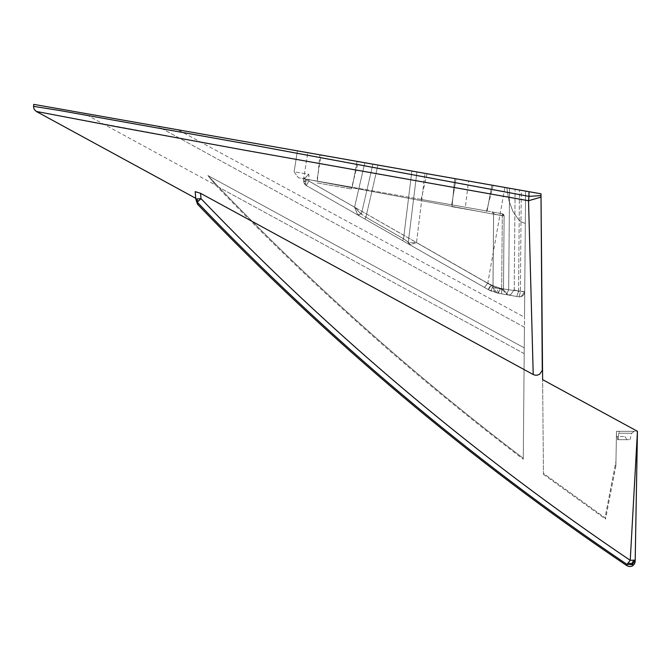 <?xml version="1.0" encoding="UTF-8"?>
<svg xmlns="http://www.w3.org/2000/svg" width="671" height="671" viewBox="0 0 671 671"><rect width="100%" height="100%" fill="white"/><g stroke="black" fill="none" stroke-linecap="round" stroke-linejoin="round"><path stroke-width="0.5" stroke-dasharray="3.35 2.52" d="M177.924 129.788L525.611 191.101L524.504 317.232L177.924 129.788L525.611 191.101L357.064 161.376L352.225 187.259L316.855 181.027L321.157 155.043L357.064 161.376L321.157 155.043L316.855 181.027L352.225 187.259L316.855 181.027L352.225 187.259L357.064 161.376L456.003 178.821L451.7 204.806L487.071 211.038L491.91 185.154L456.003 178.821L451.7 204.806L487.071 211.038L451.7 204.806L487.071 211.038L491.91 185.154L525.611 191.101L177.924 129.788L506.815 187.779L508.903 200.545L512.938 211.566L518.591 219.593L521.988 222.21L525.326 223.435L524.504 317.232L177.924 129.788M207.893 175.542L218.922 187.326C313.298 285.586 414.745 375.903 523.279 458.276L524.244 347.872L207.893 175.542L218.922 187.326C313.298 285.586 414.745 375.903 523.279 458.276L524.244 347.872L207.893 175.542L215.794 185.238L207.893 175.542M543.443 474.355L605.536 519.094L605.024 517.819L543.435 473.407L542.621 379.643L543.443 474.355L543.435 473.407L605.024 517.819L615.961 461.338L615.886 465.833L616.49 431.302L634.221 431.302L619.492 431.302L618.696 433.24L618.226 439.69L629.96 439.69L617.555 439.69L617.161 436.544L624.877 436.544L616.49 436.544L617.161 436.544L617.555 439.69L627.075 439.69L617.555 439.69L618.226 439.69L618.696 433.24L631.688 433.24L618.696 433.24L619.492 431.302L616.49 431.302L637.45 431.302L542.621 379.643L637.45 431.302L630.237 560.335L635.202 560.1L635.177 561.459M157.601 126.207L321.157 155.043L83.422 113.131L157.601 126.207L524.42 327.272L524.244 347.872L525.611 191.101L506.815 187.779L508.903 200.545L512.938 211.566L518.591 219.593L521.988 222.21L525.326 223.435L524.504 317.232L525.611 191.101L525.326 223.435L525.611 191.101L515.11 189.247L521.266 190.329L520.377 291.633L521.266 190.329L525.611 191.101L524.42 327.272L157.601 126.207M542.621 379.643L540.994 193.81L542.277 370.459L539.954 373.973L536.305 375.274L533.219 374.519L200.554 193.307L201.023 198.65L197.266 202.206L197.433 204.135M33.743 104.366L540.952 193.802M628.056 563.195L631.839 563.573L632.367 564.68L626.991 564.386L630.237 560.335C474.196 455.081 331.13 334.519 201.023 198.65L195.823 199.027L195.991 200.948M626.966 565.737L626.999 564.37M523.271 459.207L523.279 458.276L523.271 459.207C413.554 375.995 311.059 284.672 215.794 185.238L83.422 113.131M615.886 465.833L605.536 519.094L605.024 517.819L615.961 461.338L616.49 431.302L637.45 431.302M528.958 191.688L528.538 200.73L533.219 374.519M33.567 106.362L60.247 110.614L246.047 143.804L529 196.368L541.011 195.596M36.293 111.445L245.972 150.43L528.538 200.73L541.019 197.131M542.151 370.459L542.671 370.459M195.177 191.646L195.764 198.314M627.343 564.621C470.992 459.149 327.633 338.343 197.266 202.206L195.823 199.027M196.276 200.738L197.014 200.411L197.349 198.943M197.014 200.411L198.431 201.124M631.839 563.573L633.743 560.327M317.165 182.923L351.285 188.937L317.165 182.923L351.285 188.937L317.165 182.923L319.891 154.825L297.412 150.858L319.891 154.825L317.165 182.923M452.011 206.702L486.131 212.715L452.011 206.702L486.131 212.715L493.177 185.381L454.737 178.603L452.011 206.702L454.737 178.603L372.908 164.169L361.409 213.974L358.373 215.332L357.727 214.963L354.565 207.188L361.409 213.974L358.373 215.332L488.144 289.553L498.343 293.244L488.144 289.553L492.002 285.292L500.507 288.371L498.343 293.244L488.144 289.553L492.002 285.292L500.507 288.371L498.343 293.244L490.811 290.912L492.975 286.207L490.811 290.912L488.144 289.553L306.32 185.565L357.727 214.963L360.537 213.563L354.565 207.188L357.727 214.963L364.865 219.048L365.905 217.253L361.409 213.974L360.537 213.563L357.727 214.963L306.32 185.565L305.498 184.986L303.661 180.994L303.661 178.704L298.385 177.773L294.099 171.759L304.475 173.588L303.569 178.687L298.385 177.773L294.099 171.759L297.412 150.858L294.099 171.759L304.475 173.588L303.569 178.687L493.931 212.246L493.604 214.183L504.122 215.836L503.476 289.679L497.161 288.119L492.975 286.207L497.161 288.119L498.343 293.244L507.83 294.913L501.782 289.386L501.749 288.639L503.493 288.647L504.122 215.836L502.386 215.819L502.386 213.739L493.931 212.246L493.604 214.183L503.636 215.827L502.386 213.739L503.636 214.468L504.122 215.836L502.386 213.739L303.661 178.704L308.912 174.368L303.661 179.241L305.766 179.274L492.975 286.207L493.604 214.183L305.766 179.073L493.604 214.183L492.975 286.207L490.761 285.074L488.144 289.553L306.32 185.565L308.912 181.086L308.912 174.368L304.475 173.588L307.779 152.686L304.475 173.588L308.912 174.368L308.912 181.086L354.565 207.188L364.831 162.751L319.891 154.825L358.331 161.602L351.285 188.937L358.331 161.602L372.908 164.169L361.409 213.974L365.905 217.253L403.548 238.784L402.516 240.579L364.865 219.048L365.905 217.253L403.548 238.784L402.516 240.579L484.546 287.49L487.817 282.902L492.002 285.292L487.817 282.902L504.86 187.435L364.831 162.751L354.565 207.188L308.912 181.086L303.661 180.994L305.263 181.908L305.766 179.274L490.761 285.074L488.144 289.553L484.546 287.49L487.817 282.902L504.86 187.435L525.611 191.101L524.73 291.667L521.09 296.624L518.549 296.8L506.504 294.678L508.66 289.805L524.73 291.667A5.267 5.267 0 0 1 518.549 296.8L508.048 294.955L510.589 294.77L508.048 294.955L518.549 296.8L498.343 293.244L497.161 288.119L503.476 289.679L507.83 294.913L501.782 289.386L501.749 288.639L503.493 288.647L504.122 215.836L503.476 289.679L503.493 288.647L503.476 289.679L507.83 294.913L503.476 289.679L501.782 289.386L503.476 289.679L507.83 294.913L498.343 293.244L506.504 294.678L508.66 289.805L524.73 291.667L525.611 191.101L493.177 185.381L486.131 212.715L452.011 206.702M468.559 181.036L427.066 173.722L468.559 181.036L465.347 207.205L421.136 199.413L465.347 207.205M427.066 173.722L421.136 199.413M497.328 293.059L507.83 294.913L501.673 293.831L501.673 288.622L492.975 287.834L497.328 293.059L501.673 293.831L501.673 288.622L492.975 287.834L497.328 293.059L494.51 291.591L492.992 288.287L493.621 213.982L502.386 215.819L502.386 213.739L503.636 214.468L504.122 215.836L502.311 213.73L502.386 215.819L504.122 215.836L503.636 215.827L503.636 214.468L502.529 214.368L502.386 213.739L502.311 215.81L493.621 213.982L491.885 211.885L493.621 213.982L492.975 287.834M514.229 289.813L510.589 294.77L514.229 289.813L515.11 189.247L514.229 289.813L518.566 291.315L514.229 289.813M408.27 242.365L409.167 242.785L409.922 244.814L416.498 242.608L409.167 242.785L409.922 244.814L416.498 242.608L409.167 242.785L403.548 238.784L411.868 171.038L403.548 238.784L408.27 242.365L409.26 244.437L408.27 242.365L416.917 171.935L408.27 242.365M306.32 185.565A5.267 5.267 0 0 1 303.661 180.994L305.263 181.908L305.766 179.274L303.661 179.241L303.661 178.704L303.661 180.994A5.267 5.267 0 0 0 306.32 185.565L305.263 181.908L306.32 185.565L308.912 181.086L303.661 180.994L305.498 184.986L306.32 185.565A5.267 5.267 0 0 1 303.661 180.994M491.885 211.885L502.311 213.73L491.885 211.885M524.73 291.667L521.09 296.624L518.549 296.8A5.267 5.267 0 0 0 524.655 292.506A5.267 5.267 0 0 1 518.549 296.8A5.267 5.267 0 0 0 524.73 291.667A5.267 5.267 0 0 1 524.655 292.506A5.267 5.267 0 0 0 524.73 291.667L520.377 291.633A5.267 0.906 -80 0 1 518.549 296.8A5.267 0.906 100 0 0 520.377 291.633L518.566 291.315L516.737 296.481L518.566 291.315L519.455 190.01L518.566 291.315L524.73 291.667M524.194 353.617L218.922 187.326L524.194 353.617M501.673 288.622L502.311 215.81L501.673 288.622M416.498 242.608L487.674 283.313L416.498 242.608L424.995 173.353L416.498 242.608M377.958 165.066L365.905 217.253L377.958 165.066M508.66 289.805L500.507 288.371L508.66 289.805L509.549 188.266L508.66 289.805M616.49 436.544L616.49 431.302M624.877 436.544L627.075 439.69M629.96 439.69L631.688 433.24L634.221 431.302M510.589 294.77L508.048 294.955L510.589 294.77"/><path stroke-width="1.01" d="M542.621 379.643L637.45 431.302L542.621 379.643L540.994 193.81L33.743 104.366L33.55 106.739L34.179 109.306L36.293 111.445L116.008 126.626L245.972 150.43L528.538 200.73L533.219 374.519L535.24 375.206L537.37 375.156L539.66 374.183L542.277 370.459L541.019 197.131L528.538 200.73L529 196.368L541.011 195.596M627.343 564.621C470.992 459.149 327.633 338.343 197.266 202.206L195.823 199.027L201.023 198.65L197.266 202.206L197.433 204.135C327.725 339.979 470.908 460.507 626.966 565.737L629.616 566.626L632.35 566.039L634.389 564.135L635.16 561.812L637.45 431.302L635.202 560.1L632.367 564.68L626.991 564.386L630.237 560.335L635.202 560.1L632.367 564.68L631.839 563.573L628.056 563.195M36.293 111.445L195.764 198.314L195.823 199.027L195.177 191.646L200.554 193.307L533.219 374.519M197.433 204.135L195.823 199.027M626.966 565.737L626.999 564.37M198.431 201.124L197.014 200.411L196.276 200.738M197.014 200.411L197.349 198.943M542.151 370.459L542.671 370.459M631.839 563.573L633.743 560.327M33.567 106.362L60.247 110.614L246.047 143.804L529 196.368L528.958 191.688M195.177 191.646L200.554 193.307L201.023 198.65C331.13 334.519 474.196 455.081 630.237 560.335L637.45 431.302M541.019 197.131L540.952 193.802"/></g></svg>
